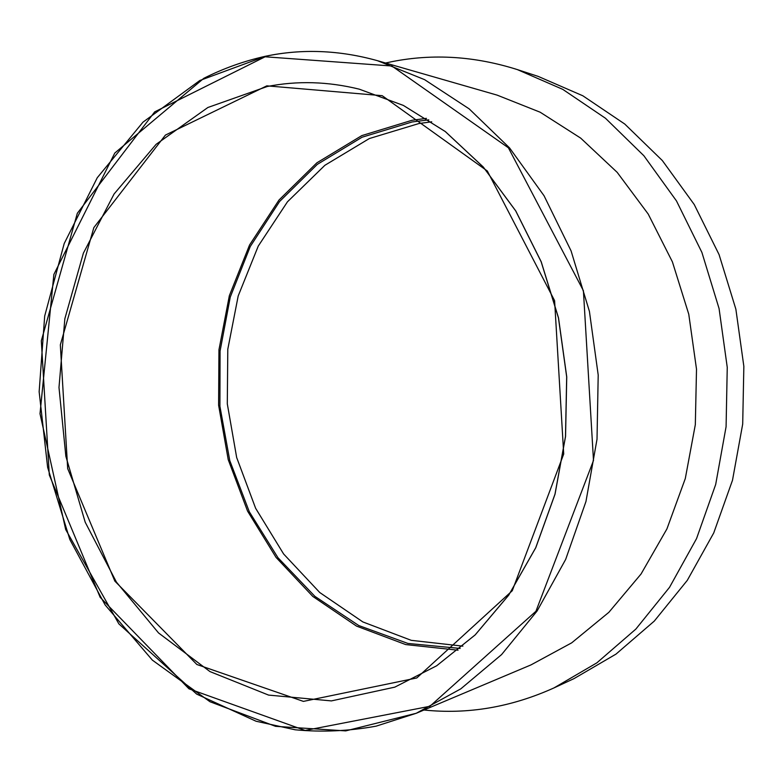 <?xml version="1.0" encoding="UTF-8"?>
<svg xmlns="http://www.w3.org/2000/svg" width="783" height="783" viewBox="0 0 783 783"><rect width="100%" height="100%" fill="white"/><g stroke="black" fill="none" stroke-linecap="round" stroke-linejoin="round"><path stroke-width="1.17" d="M426.451 118.36L412.034 120.279L361.785 135.616L316.851 162.835L279.012 200.017L249.542 245.03L229.35 295.69L218.956 349.805L218.604 405.183L228.235 459.68L247.585 511.142L276.066 557.427L312.799 596.431L356.559 626.116L405.682 644.566L458.045 650.203M530.982 664.904L571.688 642.843L608.861 612.326L641.052 574.008L666.91 528.946L685.291 478.579L695.324 424.66L696.508 369.175L688.766 314.228L672.411 261.874L648.197 214.033L617.19 172.358L580.692 138.121L540.162 112.214L497.136 95.125L377.455 60.682C339.284 50.063 301.944 48.595 265.427 56.288L199.831 80.492L142.986 122.158L97.258 177.731L64.196 243.552L44.69 316.038L39.15 391.745L47.626 467.334L69.834 539.507L105.108 604.916L152.391 660.157L210.001 701.744L275.538 726.33L345.704 730.891L416.223 713.284L460.766 688.874L501.609 654.559L537.089 611.014L565.659 559.434L585.968 501.482L597.018 439.214L598.202 375.018L589.423 311.409L571.081 250.893L544.048 195.75L509.567 147.918L469.183 108.876L424.572 79.641L377.455 60.682C339.254 50.053 301.876 48.585 265.32 56.288C243.875 61.103 223.361 68.444 203.795 78.329L114.788 153.047L53.87 274.441L40.011 413.737L65.674 529.484L118.859 623.875L196.67 694.1L256.051 721.231L295.181 729.795C321.979 732.33 348.964 731.116 376.134 726.154L416.223 713.284L530.982 664.904M423.975 710.015C467.833 714.576 511.162 707.206 553.982 687.914L596.832 662.868L635.835 629.101L669.534 587.328L696.537 538.626L715.682 484.491L726.086 426.715L727.25 367.354L719.068 308.541L701.891 252.4L676.473 200.918L643.89 155.758L605.484 118.262L562.762 89.36L517.25 69.56C474.87 56.18 433.185 53.528 392.195 61.612L385.53 63.012M428.781 119.858L412.132 121.962L362.049 137.231L317.272 164.401L279.58 201.515L250.286 246.459L230.271 297.041L220.072 351.048L219.915 406.279L229.771 460.58L249.317 511.788L277.994 557.75L314.893 596.352L358.761 625.539L407.904 643.44L460.179 648.441M431.727 121.805L418.944 123.528L369.322 138.552L324.916 165.272L287.459 201.808L258.263 246.077L238.198 295.945L227.794 349.238L227.295 403.803L236.672 457.526L255.63 508.294L283.622 553.982L319.767 592.535L362.862 621.937L411.261 640.337L462.88 646.151M553.982 687.914L573.968 678.636L616.015 654.099L654.275 621.105L687.288 580.36L713.744 532.929L732.496 480.253L742.695 424.073L743.85 366.366L735.873 309.197L719.088 254.622L694.237 204.529L662.349 160.564L624.736 124.017L582.846 95.79L538.195 76.401L517.25 69.56M266.837 85.846L165.419 135.087L93.843 227.608L60.33 344.882L67.681 468.625L114.847 581.103L196.876 664.503L303.413 701.392L416.781 677.961L512.258 590.744L563.711 454.013L554.599 300.662L487.32 170.988L382.192 95.683L266.837 85.846M267.218 86.512C297.295 80.6 327.969 81.481 359.25 89.164L403.402 105.431L445.302 131.544L483.297 167.024L515.762 210.93L541.239 261.835L558.514 317.888L566.745 376.887L565.551 436.444L555.039 494.142L535.778 547.709L508.735 595.149L475.203 634.886L436.689 665.765L394.779 687.151L331.405 700.902L268.569 695.089L209.981 671.589L158.548 632.948L116.452 582.141L85.21 522.232L65.86 456.323L58.989 387.477L64.852 318.73L83.38 253.173L114.103 193.959L156.111 144.326L207.896 107.486L267.218 86.512M265.114 56.787L391.862 66.007L508.392 147.791L583.413 290.718L593.494 460.473L535.924 611.278L429.896 706.286L305.135 730.451L188.957 688.815L100.146 597.292L49.3 474.968L41.323 340.762L77.331 213.279L154.682 111.881L265.114 56.787M394.779 687.151L436.66 665.785L475.144 634.915L508.666 595.197L535.709 547.767L554.981 494.19L565.492 436.474L566.686 376.897L558.445 317.878L541.17 261.816L515.703 210.901L483.228 166.994L445.243 131.524L403.372 105.421L359.25 89.164"/></g></svg>
